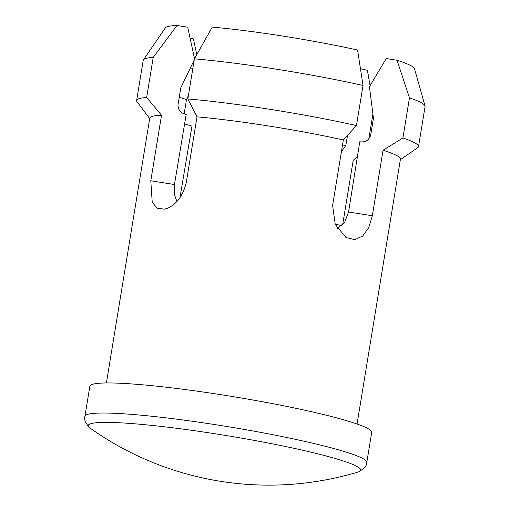 <?xml version="1.0" encoding="UTF-8"?>
<svg xmlns="http://www.w3.org/2000/svg" width="510" height="510" viewBox="0 0 510 510"><rect width="100%" height="100%" fill="white"/><g stroke="black" fill="none" stroke-linecap="round" stroke-linejoin="round"><path stroke-width="0.76" d="M194.221 59.989L180.795 87.816L178.003 104.856C178.054 110.166 180.789 113.347 186.207 114.387L174.445 184.518L150.794 180.776L152.229 202.266L157.125 208.201L164.571 209.17L167.478 208.297C176.919 204 183.192 195.362 186.29 182.376L197.019 116.86A126.996 11.443 9.3 0 1 343.332 139.963L356.458 125.575L363.024 85.476L357.593 50.05A126.327 11.386 9.3 0 0 212.237 27.1L194.412 58.841A142.806 12.871 9.3 0 1 363.024 85.476M180.208 196.254L191.97 126.117A106.086 9.562 9.3 0 1 184.614 123.873M176.887 201.456L174.241 194.074L174.445 184.518M397.029 60.25L409.473 97.856L402.906 137.961L383.061 150.246L372.332 215.762L348.559 212.001L359.779 141.78C365.262 142.488 368.889 140.32 370.662 135.271L373.454 118.231L369.418 86.732L386.242 58.542L397.029 60.25A126.327 11.386 9.3 0 1 414.464 68.652L425.034 105.991A142.806 12.871 9.3 0 1 425.072 106.545L418.506 146.65A142.806 12.871 9.3 0 1 417.69 147.734L400.35 159.662M348.559 212.001L344.556 222.558L337.314 228.41M184.155 113.87L186.501 99.539A114.246 10.296 9.3 0 1 179.259 97.219M186.501 99.539L188.388 95.619M192.818 68.557A106.596 9.607 9.3 0 1 190.453 67.754M196.79 54.602L193.417 38.919A116.796 10.525 9.3 0 1 189.981 37.842M149.698 118.62L137.069 101.783A142.806 12.871 9.3 0 1 136.642 100.495L143.208 60.39A142.806 12.871 9.3 0 1 143.425 59.874L165.355 27.859A126.327 11.386 9.3 0 1 176.989 25.5L187.725 27.202L194.635 59.147M143.425 59.874A142.806 12.871 9.3 0 1 153.223 57.381L176.989 25.5M136.642 100.495A142.806 12.871 9.3 0 1 146.657 97.48L153.223 57.381M106.405 382.965L149.781 118.09A126.996 11.443 9.3 0 1 161.523 115.26L146.657 97.48M150.794 180.776L161.523 115.26M357.382 156.755L353.2 160.363L342.618 224.993M383.061 150.246A126.996 11.443 9.3 0 1 400.439 159.133L357.064 424.014M343.332 139.963L332.603 205.479L335.268 224.438L345.978 237.539L354.718 239.655L362.712 236.034L368.775 227.536L372.332 215.762M402.906 137.961A142.806 12.871 9.3 0 1 418.506 146.65M409.473 97.856A142.806 12.871 9.3 0 1 425.034 105.991M372.918 113.928L368.813 138.988M360.449 68.633L367.423 70.361L370.05 85.693M194.412 58.841L187.846 98.946A142.806 12.871 9.3 0 1 356.458 125.575M187.846 98.946L197.019 116.86M341.413 151.674L345.863 145.35L347.495 135.405M126.786 383.609A142.806 12.871 9.3 0 1 282.782 405.622A142.806 12.871 9.3 0 1 371.714 432.378L366.792 462.455A142.806 12.871 9.3 0 0 277.854 435.699A142.806 12.871 9.3 0 0 121.864 413.686A142.806 12.871 9.3 0 0 84.928 416.3L89.856 386.223A142.806 12.871 9.3 0 1 126.786 383.609M123.943 423.026A138.051 12.438 9.3 0 1 316.436 453.492A138.051 12.438 9.3 0 1 359.002 471.699A138.051 12.438 9.3 0 1 358.077 472.024A309.194 309.194 0 0 1 90.13 428.145A138.051 12.438 9.3 0 1 89.358 427.539A138.051 12.438 9.3 0 1 123.943 423.026M345.863 145.35A114.246 10.296 9.3 0 1 342.497 145.038M341.872 225.726L335.102 224.056M359.002 471.699C364.446 468.397 367.041 465.318 366.792 462.455M89.358 427.539C85.253 422.682 83.78 418.933 84.928 416.3"/></g></svg>
